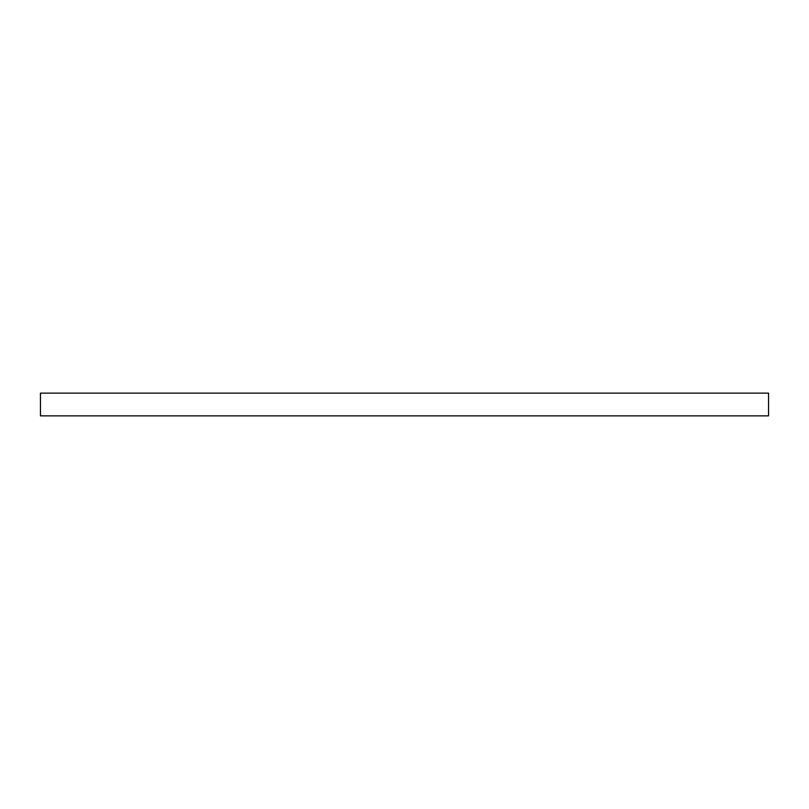 <?xml version="1.0" encoding="UTF-8"?>
<svg xmlns="http://www.w3.org/2000/svg" width="809" height="809" viewBox="0 0 809 809"><rect width="100%" height="100%" fill="white"/><g stroke="black" fill="none" stroke-linecap="round" stroke-linejoin="round"><path stroke-width="1.21" d="M40.45 393.123L40.45 415.877L768.55 415.877L768.55 393.123L40.45 393.123"/></g></svg>
